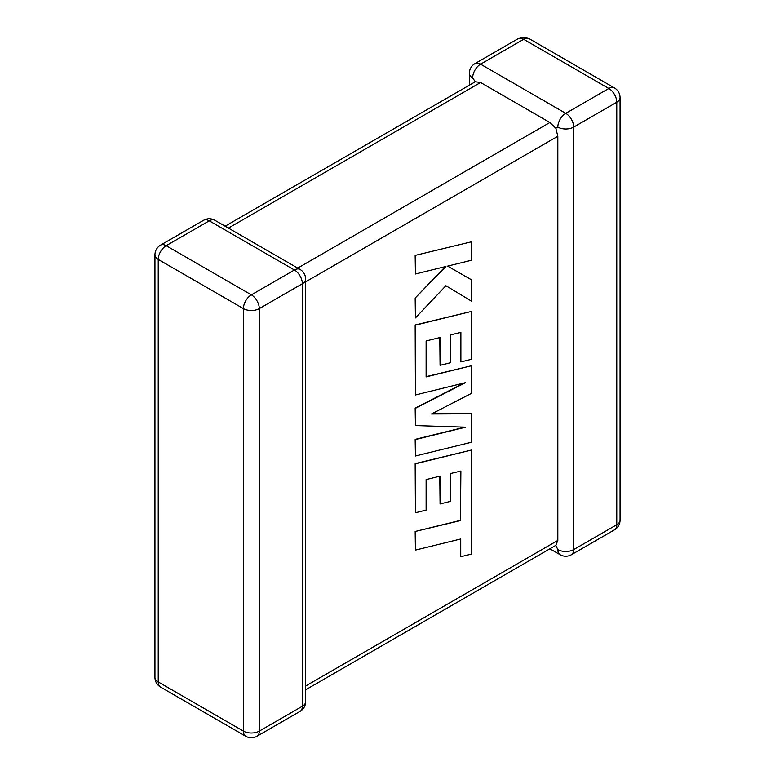 <?xml version="1.0" encoding="UTF-8"?>
<svg xmlns="http://www.w3.org/2000/svg" width="775" height="775" viewBox="0 0 775 775"><rect width="100%" height="100%" fill="white"/><g stroke="black" fill="none" stroke-linecap="round" stroke-linejoin="round"><path stroke-width="1.16" d="M557.816 549.591A11.228 6.481 -60 0 0 560.141 554.735A11.228 11.228 0 0 0 571.369 554.735A11.228 6.481 -120 0 0 573.694 549.591L616.764 524.723L616.764 102.232L573.694 127.1L573.694 549.591A11.228 6.481 180 0 1 557.816 549.591L555.83 545.368L305.65 689.808M305.65 686.011L557.816 540.427L555.83 545.368M557.816 127.1A11.228 6.481 -60 0 1 565.75 113.344L608.821 88.486L523.648 39.302L480.577 64.17L565.75 113.344A11.228 6.481 -120 0 1 573.694 127.1A11.228 6.481 0 0 1 557.816 127.1L555.83 128.243L557.816 136.274L305.65 281.848M469.35 85.192L469.35 73.344A11.228 6.481 180 0 0 472.634 77.926L475.308 81.753L480.577 82.508L549.872 122.518L555.83 128.243M557.816 540.427L557.816 136.274M460.592 471.113L460.437 520.374L415.158 531.485L415.439 550.105L460.718 538.983L460.718 556.731L460.437 539.061M460.718 556.731L471.558 554.067L471.558 450.033L415.439 463.799L415.439 512.759L426.114 510.095L426.114 479.589L440.064 476.131L440.064 503.944L450.43 501.377L450.43 473.564L460.873 471.045L460.437 520.374M460.718 520.529L415.158 531.485M415.439 531.64L415.439 550.105M471.558 450.033L415.158 463.634L415.439 512.759M439.783 476.199L440.064 503.944M471.558 413.802L431.462 413.995L471.558 393.332L471.558 365.732L426.114 376.892L426.114 340.961L440.064 337.503L440.064 365.316L450.44 362.739L450.44 334.926L460.873 332.407L460.873 361.935L471.558 359.271L471.558 311.395L415.439 325.151L415.439 394.969L465.397 382.685L415.439 408.299L415.439 425.572L465.639 427.19L415.439 439.532L415.439 456L471.558 442.225L471.558 413.802L431.782 413.821M471.558 365.732L426.114 376.66M439.783 337.571L440.064 365.316M460.592 332.475L460.873 361.935M471.558 311.395L415.158 324.987L415.439 394.969M464.254 382.966L415.158 408.134L415.439 425.572M464.806 427.161L415.158 439.367L415.439 456M471.558 241.781L415.158 255.401L415.439 273.992L445.906 266.484L415.158 298.036L415.439 317.915L445.906 285.733L471.558 301.184L471.558 279.853L447.63 266.125L471.558 260.235L471.558 241.781L415.158 255.401M415.439 255.556L415.439 273.992M445.334 266.619L415.158 298.036M415.439 298.201L415.439 317.915M445.906 285.733L471.558 301.184M471.558 279.853L447.621 266.135M480.577 82.508L228.422 228.092M297.716 268.102L549.872 122.518M294.423 270L209.25 220.827L166.179 245.685L251.352 294.858L294.423 270A11.228 6.481 60 0 1 302.366 283.747L259.296 308.615L259.296 731.106L302.366 706.248L302.366 283.747A11.228 6.481 -0 0 0 305.65 279.165A11.228 11.228 0 0 0 300.041 269.438A11.228 6.481 -60 0 0 294.423 270M158.236 259.441L158.236 681.932L243.418 731.106L243.418 308.615L158.236 259.441A11.228 6.481 -60 0 1 166.179 245.685A11.228 6.481 60 0 0 160.561 245.132A11.228 11.228 0 0 0 154.952 254.859A11.228 6.481 0 0 0 158.236 259.441M243.418 308.615A11.228 6.481 0 0 0 259.296 308.615A11.228 6.481 60 0 0 251.352 294.858A11.228 6.481 -60 0 0 243.418 308.615M256.971 736.25A11.228 6.481 60 0 0 259.296 731.106A11.228 6.481 180 0 1 243.418 731.106A11.228 6.481 -60 0 0 245.743 736.25A11.228 11.228 0 0 0 256.971 736.25L300.041 711.382A11.228 11.228 0 0 0 305.65 701.656A11.228 6.481 180 0 1 302.366 706.248A11.228 6.481 60 0 1 300.041 711.382M158.236 681.932A11.228 6.481 180 0 1 154.952 677.35A11.228 11.228 0 0 0 160.561 687.076A11.228 6.481 -60 0 1 158.236 681.932M160.561 245.132L203.631 220.265A11.228 6.481 60 0 1 209.25 220.827A11.228 6.481 -60 0 1 214.859 220.265L300.041 269.438M620.048 520.141A11.228 6.481 180 0 1 616.764 524.723A11.228 6.481 -120 0 1 614.439 529.868A11.228 11.228 0 0 0 620.048 520.141L620.048 97.65A11.228 11.228 0 0 0 614.439 87.924A11.228 6.481 -60 0 0 608.821 88.486A11.228 6.481 -120 0 1 616.764 102.232A11.228 6.481 0 0 0 620.048 97.65M529.257 38.75A11.228 11.228 0 0 0 518.029 38.75A11.228 6.481 -120 0 1 523.648 39.302A11.228 6.481 -60 0 1 529.257 38.75L614.439 87.924M472.634 77.926A11.228 6.481 -60 0 1 480.577 64.17A11.228 6.481 -120 0 0 474.959 63.618L518.029 38.75M154.952 254.859L154.952 677.35M160.561 687.076L245.743 736.25M305.65 701.656L305.65 279.165M214.859 220.265A11.228 11.228 0 0 0 203.631 220.265M571.369 554.735L614.439 529.868M560.141 554.735L549.872 548.807M474.959 63.618A11.228 11.228 0 0 0 469.35 73.344M475.308 81.753L225.128 226.193"/></g></svg>
